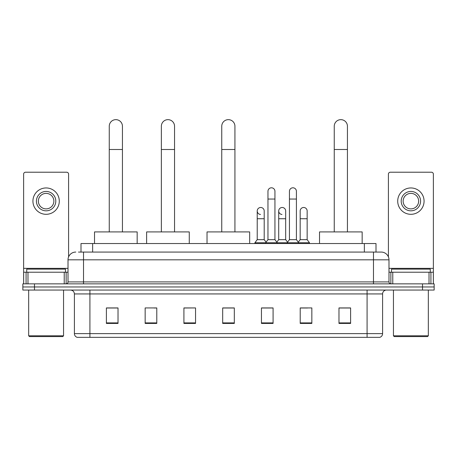 <?xml version="1.0" encoding="UTF-8"?>
<svg xmlns="http://www.w3.org/2000/svg" width="457" height="457" viewBox="0 0 457 457"><rect width="100%" height="100%" fill="white"/><g stroke="black" fill="none" stroke-linecap="round" stroke-linejoin="round"><path stroke-width="0.69" d="M81.003 252.07L81.003 243.541L375.997 243.541L375.997 252.07M78.655 252.07L381.235 252.07A7.752 7.752 0 0 1 388.987 259.822L388.987 281.918C389.09 283.083 389.741 283.728 390.929 283.854M78.478 252.07L83.517 252.07L83.517 259.822L68.013 259.822L68.013 281.918A1.937 1.937 0 0 1 66.071 283.854M75.765 252.07A7.752 7.752 0 0 0 68.013 259.822M34.481 283.854L22.85 283.854L22.85 286.956L34.481 286.956L22.85 286.956L22.85 290.058L34.481 290.058L34.481 286.956L422.519 286.956L34.481 286.956L34.481 283.854L422.519 283.854L422.519 286.956L434.15 286.956L422.519 286.956L422.519 290.058L34.481 290.058M422.519 290.058L434.15 290.058L434.15 283.854L422.519 283.854M388.987 259.822L373.483 259.822L373.483 252.07L381.235 252.07M382.595 333.633C382.486 335.489 381.555 336.729 379.801 337.352L367.085 337.352L367.085 333.633L382.595 333.633L382.595 293.937A3.879 3.879 0 0 1 386.468 290.058M367.085 337.352L77.199 337.352A3.879 3.879 0 0 1 74.405 333.633L74.405 293.937C74.177 291.583 72.886 290.292 70.532 290.058M350.61 323.436L350.61 307.932L338.98 307.932L338.98 323.436L350.61 323.436M311.845 323.436L311.845 307.932L300.215 307.932L300.215 323.436L311.845 323.436M273.08 323.436L273.08 307.932L261.45 307.932L261.45 323.436L273.08 323.436M118.02 323.436L118.02 307.932L106.39 307.932L106.39 323.436L118.02 323.436M156.785 323.436L156.785 307.932L145.155 307.932L145.155 323.436L156.785 323.436M195.55 323.436L195.55 307.932L183.92 307.932L183.92 323.436L195.55 323.436M234.315 323.436L234.315 307.932L222.685 307.932L222.685 323.436L234.315 323.436M300.215 308.007L307.544 308.007M195.55 307.932L183.92 308.007L195.55 307.932M153.992 308.007L156.785 308.007M267.574 308.007L264.592 308.007M234.315 308.007L222.685 308.007M118.02 308.007L106.39 308.007M273.08 308.007L261.45 308.007M350.61 308.007L338.98 308.007M64.231 283.854L64.231 272.229L27.986 272.229L27.986 283.854M68.596 256.874L68.596 174.151A1.937 1.937 0 0 0 66.653 172.215L25.563 172.215A1.937 1.937 0 0 0 23.627 174.151L23.627 272.229L27.986 272.229M64.231 272.229L68.013 272.229M23.627 283.854L23.627 272.229M46.111 191.443A9.694 9.694 0 0 0 36.417 201.131A9.694 9.694 0 0 0 46.111 210.826A9.694 9.694 0 0 0 55.8 201.131A9.694 9.694 0 0 0 46.111 191.443M46.111 193.38A7.752 7.752 0 0 0 38.354 201.131A7.752 7.752 0 0 0 46.111 208.883A7.752 7.752 0 0 0 53.863 201.131A7.752 7.752 0 0 0 46.111 193.38M46.111 214.31A13.179 13.179 0 0 0 59.29 201.131A13.179 13.179 0 0 0 46.111 187.953A13.179 13.179 0 0 0 32.927 201.131A13.179 13.179 0 0 0 46.111 214.31M62.78 336.581L29.442 336.581L28.665 335.804L63.552 335.804L62.78 336.581M28.665 290.058L28.665 335.804M63.552 290.058L63.552 335.804M65.494 272.229L65.494 269.127L26.729 269.127L26.729 272.229M109.257 231.91L109.257 126.235A6.592 6.592 0 0 1 115.85 119.648A6.592 6.592 0 0 1 122.436 126.235A6.592 6.592 0 0 0 115.85 119.648M122.436 231.91L122.436 126.235M137.169 243.541L137.169 231.91L94.525 231.91L94.525 243.541M161.361 231.91L161.361 126.235A6.592 6.592 0 0 1 167.948 119.648A6.592 6.592 0 0 1 174.54 126.235A6.592 6.592 0 0 0 167.948 119.648M174.54 231.91L174.54 126.235M189.272 243.541L189.272 231.91L146.628 231.91L146.628 243.541M221.754 231.91L221.754 126.235A6.592 6.592 0 0 1 228.346 119.648A6.592 6.592 0 0 1 234.932 126.235A6.592 6.592 0 0 0 228.346 119.648M234.932 231.91L234.932 126.235M249.665 243.541L249.665 231.91L207.027 231.91L207.027 243.541M334.25 231.91L334.25 126.235A6.592 6.592 0 0 1 340.842 119.648A6.592 6.592 0 0 1 347.434 126.235A6.592 6.592 0 0 0 340.842 119.648M347.434 231.91L347.434 126.235M362.161 243.541L362.161 231.91L319.523 231.91L319.523 243.541M267.962 199.041L274.943 199.041L274.943 239.662L267.962 239.662L267.962 191.283A3.49 3.49 0 0 1 271.669 187.804A3.49 3.49 0 0 1 274.943 191.283A3.49 3.49 0 0 0 271.669 187.804M267.962 239.662L265.637 242.764L265.637 243.541M274.943 239.662L277.268 242.764L254.897 242.764L254.897 243.541M289.441 239.662L289.441 199.041L296.416 199.041L296.416 239.662L289.441 239.662L287.116 242.764L277.268 242.764L277.268 243.541M289.441 199.041L289.441 191.283A3.49 3.49 0 0 1 293.148 187.804A3.49 3.49 0 0 1 296.416 191.283A3.49 3.49 0 0 0 293.148 187.804M296.416 239.662L298.741 242.764L287.116 242.764L287.116 243.541M307.155 239.662L307.155 218.732L300.175 218.732L300.175 239.662L307.155 239.662L309.48 242.764L298.741 242.764L298.741 243.541M260.496 214.459A3.49 3.49 0 0 1 257.222 210.98A3.49 3.49 0 0 1 260.936 207.495A3.49 3.49 0 0 1 264.203 210.98L264.203 218.732L257.222 218.732L257.222 210.98M264.203 218.732L264.203 239.662L257.222 239.662L257.222 218.732M257.222 239.662L254.897 242.764M264.203 239.662L266.083 242.17M281.969 214.459A3.49 3.49 0 0 1 278.701 210.98A3.49 3.49 0 0 1 282.409 207.495A3.49 3.49 0 0 1 285.676 210.98L285.676 218.732L278.701 218.732L278.701 210.98M285.676 218.732L285.676 239.662L278.701 239.662L278.701 218.732M278.701 239.662L276.822 242.17M285.676 239.662L287.562 242.17M300.175 218.732L300.175 210.98A3.49 3.49 0 0 1 303.888 207.495A3.49 3.49 0 0 1 307.155 210.98L307.155 218.732M300.175 239.662L298.295 242.17M309.48 242.764L309.48 243.541M429.014 283.854L429.014 272.229L392.769 272.229L392.769 283.854M433.373 283.854L433.373 272.229L433.373 283.854M429.014 272.229L433.373 272.229L433.373 174.151A1.937 1.937 0 0 0 431.437 172.215L390.347 172.215A1.937 1.937 0 0 0 388.404 174.151L388.404 256.874M388.987 272.229L392.769 272.229M410.889 191.443A9.694 9.694 0 0 0 401.2 201.131A9.694 9.694 0 0 0 410.889 210.826A9.694 9.694 0 0 0 420.583 201.131A9.694 9.694 0 0 0 410.889 191.443M410.889 193.38A7.752 7.752 0 0 0 403.137 201.131A7.752 7.752 0 0 0 410.889 208.883A7.752 7.752 0 0 0 418.646 201.131A7.752 7.752 0 0 0 410.889 193.38M410.889 214.31A13.179 13.179 0 0 0 424.073 201.131A13.179 13.179 0 0 0 410.889 187.953A13.179 13.179 0 0 0 397.71 201.131A13.179 13.179 0 0 0 410.889 214.31M427.558 336.581L394.22 336.581L393.448 335.804L428.335 335.804L427.558 336.581M393.448 290.058L393.448 335.804M428.335 290.058L428.335 335.804M430.271 272.229L430.271 269.127L391.506 269.127L391.506 272.229M92.634 252.07L92.634 243.541M364.366 252.07L364.366 243.541M83.517 283.854L83.517 281.918L388.987 281.918M68.013 281.918L83.517 281.918L83.517 259.822L373.483 259.822L373.483 283.854M367.085 290.058L367.085 293.937L74.405 293.937M382.595 293.937L367.085 293.937L367.085 333.633L89.915 333.633L89.915 337.352M74.405 333.633L89.915 333.633L89.915 290.058M234.315 322.899L222.685 322.899M195.55 322.899L183.92 322.899M156.785 322.899L145.155 322.899M118.02 322.899L106.39 322.899M273.08 322.899L261.45 322.899M311.845 322.899L300.215 322.899M350.61 322.899L338.98 322.899M68.013 268.35L23.627 268.35M66.139 272.229L66.139 283.854M23.655 272.229L23.655 283.854M26.078 283.854L26.078 272.229M109.257 149.496L122.436 149.496M161.361 149.496L174.54 149.496M221.754 149.496L234.932 149.496M334.25 149.496L347.434 149.496M433.373 268.35L388.987 268.35M433.345 283.854L433.345 272.229M430.922 272.229L430.922 283.854M390.861 283.854L390.861 272.229M274.943 199.041L274.943 191.283M296.416 199.041L296.416 191.283"/></g></svg>
